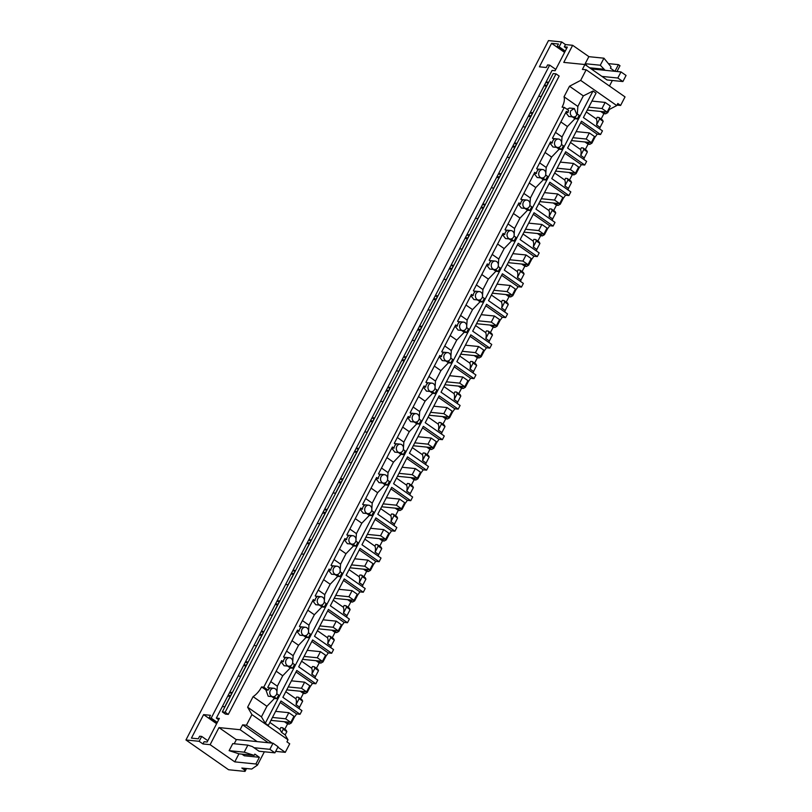 <?xml version="1.0" encoding="UTF-8"?>
<svg xmlns="http://www.w3.org/2000/svg" width="812" height="812" viewBox="0 0 812 812"><rect width="100%" height="100%" fill="white"/><g stroke="black" fill="none" stroke-linecap="round" stroke-linejoin="round"><path stroke-width="1.22" d="M586.173 69.781L625.027 96.902L620.601 105.448L617.82 103.51L616.744 105.57L580.671 80.388L586.173 69.781L582.397 69.406L584.924 64.524L607.041 79.952L622.895 81.545L617.831 78.023L601.976 76.419M601.124 119.009L603.895 113.66L605.62 113.832L607.711 112.665L609.386 109.427L616.744 105.57M586.305 111.954L596.333 118.948L597.196 117.293L598.911 117.466L602.453 119.943L603.184 121.394L600.078 127.382A14.119 6.861 124.9 0 1 599.652 128.895M580.732 122.713L597.145 134.173L600.555 134.518L602.453 130.854L583.402 117.557L596.059 93.126L593.014 91.005L583.321 95.887L569.496 86.245L564.025 96.79C564.858 99.48 564.218 102.941 562.107 107.174L564.289 107.387L568.593 110.391A4.233 3.573 -84.2 0 0 568.055 112.513L566.38 111.345L552.464 138.192L554.129 139.359A4.233 3.573 -84.2 0 0 552.779 140.902A4.233 3.573 -84.2 0 0 552.231 143.024L550.566 141.856L536.641 168.703L538.315 169.87A4.233 3.573 -84.2 0 0 536.955 171.423A4.233 3.573 -84.2 0 0 536.417 173.535L534.743 172.367L520.827 199.224L522.502 200.391A4.233 3.573 -84.2 0 0 521.142 201.934A4.233 3.573 -84.2 0 0 520.604 204.045L518.929 202.878L505.013 229.735L506.678 230.902A4.233 3.573 -84.2 0 0 505.328 232.445A4.233 3.573 -84.2 0 0 504.78 234.566L503.115 233.399L489.189 260.246L490.864 261.413A4.233 3.573 -84.2 0 0 489.514 262.966A4.233 3.573 -84.2 0 0 488.966 265.077L487.291 263.91L473.376 290.757L475.05 291.924A4.233 3.573 -84.2 0 0 473.69 293.477A4.233 3.573 -84.2 0 0 473.152 295.588L471.478 294.421L457.562 321.278L459.237 322.445A4.233 3.573 -84.2 0 0 457.877 323.988A4.233 3.573 -84.2 0 0 457.339 326.099L455.664 324.932L441.738 351.789L443.413 352.956A4.233 3.573 -84.2 0 0 442.063 354.499A4.233 3.573 -84.2 0 0 441.515 356.62L439.85 355.453L425.924 382.3L427.599 383.467A4.233 3.573 -84.2 0 0 426.239 385.02A4.233 3.573 -84.2 0 0 425.701 387.131L424.026 385.964L410.111 412.821L411.785 413.978A4.233 3.573 -84.2 0 0 410.425 415.531A4.233 3.573 -84.2 0 0 409.887 417.642L408.213 416.475L394.297 443.332L395.962 444.499A4.233 3.573 -84.2 0 0 394.612 446.042A4.233 3.573 -84.2 0 0 394.064 448.163L392.399 446.996L378.473 473.843L380.148 475.01A4.233 3.573 -84.2 0 0 378.788 476.553A4.233 3.573 -84.2 0 0 378.25 478.674L376.575 477.507L362.659 504.353L364.334 505.521A4.233 3.573 -84.2 0 0 362.974 507.074A4.233 3.573 -84.2 0 0 362.436 509.185L360.761 508.018L346.846 534.875L348.51 536.042A4.233 3.573 -84.2 0 0 347.16 537.585A4.233 3.573 -84.2 0 0 346.612 539.696L344.948 538.529L331.022 565.385L332.697 566.553A4.233 3.573 -84.2 0 0 331.347 568.096A4.233 3.573 -84.2 0 0 330.799 570.217L329.124 569.05L315.208 595.896L316.883 597.064A4.233 3.573 -84.2 0 0 315.523 598.617A4.233 3.573 -84.2 0 0 314.985 600.728L313.31 599.56L299.395 626.407L301.059 627.574A4.233 3.573 -84.2 0 0 299.709 629.127A4.233 3.573 -84.2 0 0 299.161 631.239L297.496 630.071L283.571 656.928L285.245 658.096A4.233 3.573 -84.2 0 0 283.895 659.638A4.233 3.573 -84.2 0 0 283.347 661.75L281.673 660.582L267.757 687.439L269.432 688.606A4.233 3.573 -84.2 0 0 268.072 690.149L263.778 687.155L564.289 107.387M597.145 134.173A14.119 6.861 124.9 0 1 595.003 137.187L591.897 143.176L591.055 142.587M585.31 149.52L588.081 144.171L589.806 144.353L591.897 143.176M570.491 142.465L580.509 149.469L581.372 147.804L583.097 147.977L586.64 150.453L587.37 151.905L584.264 157.904A14.119 6.861 124.9 0 1 583.828 159.416M564.908 153.224L581.331 164.684L584.741 165.029L586.64 161.365L567.588 148.068L581.504 121.221L600.555 134.518M581.331 164.684A14.119 6.861 124.9 0 1 579.179 167.698L576.073 173.687L575.231 173.098M569.486 180.041L572.267 174.692L573.982 174.864L576.073 173.687M554.667 172.986L564.695 179.98L565.558 178.315L567.283 178.498L570.826 180.964L571.546 182.426L568.451 188.414A14.119 6.861 124.9 0 1 568.014 189.927M549.095 183.745L565.507 195.195L568.918 195.54L569.872 193.713L570.816 191.886L551.764 178.589L565.69 151.732L584.741 165.029M565.507 195.195A14.119 6.861 124.9 0 1 563.366 198.209L560.26 204.208L559.417 203.609M553.672 210.552L556.443 205.203L558.169 205.375L560.26 204.208M538.853 203.497L548.882 210.491L549.744 208.836L551.46 209.009L555.002 211.475L555.733 212.937L552.627 218.925A14.119 6.861 124.9 0 1 552.201 220.438M533.281 214.256L549.694 225.716L553.104 226.061L555.002 222.397L535.95 209.1L549.866 182.243L568.918 195.54M549.694 225.716A14.119 6.861 124.9 0 1 547.552 228.73L544.446 234.719L543.604 234.13M537.859 241.062L540.63 235.713L542.355 235.886L544.446 234.719M523.04 234.008L533.068 241.002L533.92 239.347L535.646 239.52L539.188 241.996L539.919 243.448L536.813 249.436A14.119 6.861 124.9 0 1 536.377 250.949M517.457 244.767L533.88 256.227L537.29 256.572L539.188 252.908L520.137 239.611L534.052 212.764L553.104 226.061M533.88 256.227A14.119 6.861 124.9 0 1 531.728 259.241L528.622 265.23L527.78 264.641M522.045 271.573L524.816 266.234L526.531 266.407L528.622 265.23M507.226 264.519L517.244 271.523L518.107 269.858L519.832 270.031L523.375 272.507L524.095 273.969L520.999 279.957A14.119 6.861 124.9 0 1 520.563 281.47M501.643 275.278L518.056 286.737L521.466 287.083L522.42 285.256L523.364 283.418L504.313 270.122L518.239 243.275L537.29 256.572M518.056 286.737A14.119 6.861 124.9 0 1 515.914 289.752L512.808 295.741L511.966 295.152M506.221 302.094L508.992 296.745L510.718 296.918L512.808 295.741M491.402 295.04L501.43 302.034L502.293 300.379L504.019 300.552L507.561 303.018L508.282 304.48L505.176 310.468A14.119 6.861 124.9 0 1 504.749 311.981M485.83 305.799L502.242 317.259L505.653 317.593L506.607 315.767L507.551 313.94L488.499 300.643L502.415 273.786L521.466 287.083M502.242 317.259A14.119 6.861 124.9 0 1 500.101 320.273L496.995 326.262L496.152 325.673M490.407 332.605L493.178 327.256L494.904 327.429L496.995 326.262M475.588 325.551L485.617 332.544L486.469 330.89L488.195 331.063L491.737 333.529L492.468 334.991L489.362 340.979A14.119 6.861 124.9 0 1 488.925 342.491M470.006 336.31L486.429 347.769L489.839 348.115L491.737 344.45L472.685 331.154L486.601 304.297L505.653 317.593M486.429 347.769A14.119 6.861 124.9 0 1 484.277 350.784L481.181 356.772L480.328 356.184M474.594 363.116L477.365 357.767L479.09 357.95L481.181 356.772M459.775 356.062L469.793 363.065L470.655 361.401L472.381 361.573L475.923 364.05L476.654 365.501L473.548 371.49A14.119 6.861 124.9 0 1 473.112 373.002M454.192 366.821L470.615 378.28L474.015 378.625L474.969 376.798L475.913 374.961L456.862 361.665L470.787 334.818L489.839 348.115M470.615 378.28A14.119 6.861 124.9 0 1 468.463 381.295L465.357 387.283L464.515 386.695M458.77 393.627L461.541 388.288L463.266 388.461L465.357 387.283M443.951 386.573L453.979 393.576L454.842 391.912L456.567 392.084L460.11 394.561L460.83 396.023L457.724 402.011A14.119 6.861 124.9 0 1 457.298 403.523M438.378 397.342L454.791 408.791L458.201 409.136L459.156 407.309L460.099 405.472L441.048 392.186L454.964 365.329L474.015 378.625M454.791 408.791A14.119 6.861 124.9 0 1 452.649 411.806L449.543 417.794L448.701 417.206M442.956 424.148L445.727 418.799L447.453 418.972L449.543 417.794M428.137 417.094L438.165 424.087L439.018 422.433L440.743 422.605L444.286 425.072L445.017 426.533L441.911 432.522A14.119 6.861 124.9 0 1 441.484 434.034M422.565 427.853L438.977 439.312L442.388 439.657L444.286 435.993L425.234 422.697L439.15 395.84L458.201 409.136M438.977 439.312A14.119 6.861 124.9 0 1 436.836 442.327L433.73 448.315L432.877 447.727M427.142 454.659L429.913 449.31L431.639 449.483L433.73 448.315M412.323 447.605L422.341 454.598L423.204 452.944L424.93 453.116L428.472 455.593L429.203 457.044L426.097 463.033A14.119 6.861 124.9 0 1 425.661 464.545M406.741 458.364L423.164 469.823L426.574 470.168L428.462 466.504L409.421 453.208L423.336 426.361L442.388 439.657M423.164 469.823A14.119 6.861 124.9 0 1 421.012 472.838L417.906 478.826L417.063 478.238M411.319 485.17L414.09 479.821L415.815 480.004L417.906 478.826M396.5 478.116L406.528 485.119L407.391 483.455L409.116 483.627L412.658 486.104L413.379 487.555L410.273 493.554A14.119 6.861 124.9 0 1 409.847 495.066M390.927 488.875L407.34 500.334L410.75 500.679L411.704 498.852L412.648 497.015L393.597 483.719L407.522 456.872L426.574 470.168M407.34 500.334A14.119 6.861 124.9 0 1 405.198 503.349L402.092 509.337L401.25 508.748M395.505 515.691L398.276 510.342L400.001 510.515L402.092 509.337M380.686 508.637L390.714 515.63L391.577 513.966L393.292 514.148L396.835 516.615L397.565 518.076L394.459 524.065A14.119 6.861 124.9 0 1 394.033 525.577M375.114 519.396L391.526 530.845L394.936 531.19L396.835 527.536L377.783 514.24L391.699 487.383L410.75 500.679M391.526 530.845A14.119 6.861 124.9 0 1 389.384 533.86L386.279 539.858L385.436 539.259M379.691 546.202L382.462 540.853L384.188 541.025L386.279 539.858M364.872 539.148L374.9 546.141L375.753 544.487L377.478 544.659L381.021 547.126L381.752 548.587L378.646 554.576A14.119 6.861 124.9 0 1 378.209 556.088M359.29 549.907L375.712 561.366L379.123 561.711L381.021 558.047L361.969 544.75L375.885 517.894L394.936 531.19M375.712 561.366A14.119 6.861 124.9 0 1 373.561 564.381L370.455 570.369L369.612 569.78M363.877 576.713L366.648 571.364L368.364 571.536L370.455 570.369M349.058 569.659L359.077 576.652L359.939 574.997L361.665 575.17L365.207 577.647L365.928 579.098L362.832 585.087A14.119 6.861 124.9 0 1 362.396 586.599M343.476 580.418L359.889 591.877L363.299 592.222L364.253 590.395L365.197 588.558L346.145 575.261L360.071 548.415L379.123 561.711M359.889 591.877A14.119 6.861 124.9 0 1 357.747 594.891L354.641 600.88L353.799 600.291M348.054 607.224L350.825 601.885L352.55 602.057L354.641 600.88M333.235 600.169L343.263 607.173L344.126 605.508L345.851 605.681L349.383 608.158L350.114 609.619L347.008 615.608A14.119 6.861 124.9 0 1 346.582 617.12M327.662 610.928L344.075 622.388L347.485 622.733L349.383 619.069L330.332 605.772L344.247 578.926L363.299 592.222M344.075 622.388A14.119 6.861 124.9 0 1 341.933 625.402L338.827 631.391L337.985 630.802M332.24 637.745L335.011 632.396L336.736 632.568L338.827 631.391M317.421 630.691L327.449 637.684L328.302 636.029L330.027 636.202L333.57 638.668L334.3 640.13L331.195 646.119A14.119 6.861 124.9 0 1 330.758 647.631M311.838 641.45L328.261 652.909L331.672 653.244L333.57 649.59L314.518 636.293L328.434 609.436L347.485 622.733M328.261 652.909A14.119 6.861 124.9 0 1 326.109 655.923L323.014 661.912L322.161 661.323M316.426 668.256L319.197 662.907L320.923 663.079L323.014 661.912M301.607 661.201L311.625 668.195L312.488 666.54L314.214 666.713L317.756 669.179L318.487 670.641L315.381 676.629A14.119 6.861 124.9 0 1 314.944 678.142M296.025 671.96L312.437 683.42L315.848 683.765L316.802 681.928L317.746 680.101L298.694 666.804L312.62 639.947L331.672 653.244M312.437 683.42A14.119 6.861 124.9 0 1 310.296 686.434L307.19 692.423L306.347 691.834M300.602 698.767L303.373 693.418L305.099 693.6L307.19 692.423M285.783 691.712L295.812 698.716L296.674 697.051L298.4 697.224L301.942 699.7L302.663 701.152L299.557 707.14A14.119 6.861 124.9 0 1 299.131 708.653M280.211 702.471L296.624 713.931L300.034 714.276L300.988 712.449L301.932 710.612L282.88 697.315L296.796 670.468L315.848 683.765M296.624 713.931A14.119 6.861 124.9 0 1 294.482 716.945L291.376 722.934L290.534 722.345M284.789 729.277L287.56 723.939L289.285 724.111L291.376 722.934M269.858 722.436L279.886 729.44L280.85 727.562L282.576 727.735L286.118 730.211L286.849 731.673L285.164 734.911L288.006 739.783L286.93 741.853L289.711 743.792L285.286 752.338L275.694 751.374M616.998 105.083L620.601 105.448M246.533 768.517L245.031 771.4L228.598 769.746L185.948 739.976L199.153 741.305L202.949 743.954L210.125 744.675L234.769 761.869L238.941 753.81M185.948 739.976L548.465 40.6L561.681 41.93L565.477 44.579L564.31 46.812L567.334 47.116L555.103 70.725L552.079 70.421L530.266 112.503L532.713 112.746L525.313 127.027L522.857 126.784L514.443 143.013L516.899 143.267L509.5 157.548L507.043 157.295L498.629 173.535L501.085 173.778L493.686 188.059L491.23 187.816L482.815 204.045L485.272 204.289L477.862 218.57L475.416 218.326L467.001 234.556L469.448 234.81L462.048 249.081L459.592 248.837L451.178 265.067L453.634 265.321L446.235 279.602L443.778 279.348L435.364 295.588L437.82 295.832L430.411 310.113L427.965 309.869L419.55 326.099L421.996 326.343L414.597 340.624L412.141 340.38L403.726 356.61L406.183 356.864L398.783 371.145L396.327 370.891L387.913 387.131L390.369 387.375L382.959 401.656L380.513 401.402L372.099 417.642L374.545 417.886L367.146 432.167L364.689 431.923L356.275 448.153L358.731 448.397L351.332 462.678L348.876 462.434L340.461 478.664L342.918 478.918L335.518 493.199L333.062 492.945L324.648 509.185L327.104 509.428L319.695 523.71L317.248 523.466L308.834 539.696L311.28 539.939L303.881 554.22L301.425 553.977L293.01 570.207L295.466 570.46L288.067 584.731L285.611 584.488L281.399 592.608L277.197 600.718L279.653 600.971L272.243 615.252L269.797 614.999L265.585 623.119L261.383 631.239L263.829 631.482L256.43 645.763L253.973 645.52L245.559 661.75L248.015 661.993L240.616 676.274L238.16 676.031L233.947 684.151L229.745 692.26L232.202 692.514L224.792 706.795L222.346 706.541L216.347 718.112L219.362 718.417L207.131 742.026L204.106 741.721L202.949 743.954M272.954 696.716A4.233 3.573 95.8 0 0 276.415 694.615A4.233 3.573 95.8 0 0 273.796 688.282A4.233 3.573 95.8 0 0 270.335 690.383A4.233 3.573 95.8 0 0 272.954 696.716L268.214 696.239L265.889 689.936L261.586 686.932A14.119 6.861 124.9 0 1 253.09 696.645L247.619 707.201L251.923 714.611L246.422 725.217L242.646 724.832L240.119 729.714L218.976 727.593L210.125 744.675M261.586 686.932L263.778 687.155M569.496 86.245L580.671 80.388M565.477 44.579L572.643 45.299L563.782 62.392L584.924 64.524M546.08 81.992L548.536 82.235L541.137 96.516L538.681 96.273M225.147 712.205L556.027 73.862L559.163 76.054L228.284 714.398L225.147 712.205L222.315 711.921L225.452 714.113L228.284 714.398M609.386 109.427L608.746 108.97M607.711 112.665L606.868 112.076M605.62 113.832L602.453 111.63M603.895 113.66L600.738 111.457M598.911 117.466L599.642 118.928L596.536 124.916L600.078 127.382M603.184 121.394L599.642 118.928M596.333 118.948A14.119 6.861 124.9 0 1 596.536 124.916M300.034 714.276L280.982 700.979L268.325 725.41L265.27 723.279L593.014 91.005M572.643 45.299L588.944 56.678M608.371 63.62L618.429 64.635L614.968 71.304M616.988 71.517L619.992 65.721L618.429 64.635M612.339 80.489L609.457 86.042M605.143 70.319L600.291 65.224L603.945 58.19L611.05 66.899L610.391 68.167L614.887 71.304M555.784 69.396L549.653 65.122L211.181 718.112L217.301 722.396M216.347 718.112L218.682 719.747M229.745 692.26L222.346 706.541M245.559 661.75L238.16 676.031M261.383 631.239L253.973 645.52M277.197 600.718L269.797 614.999M293.01 570.207L285.611 584.488M308.834 539.696L301.425 553.977M324.648 509.185L317.248 523.466M340.461 478.664L333.062 492.945M356.275 448.153L348.876 462.434M372.099 417.642L364.689 431.923M387.913 387.131L380.513 401.402M403.726 356.61L396.327 370.891M419.55 326.099L412.141 340.38M435.364 295.588L427.965 309.869M451.178 265.067L443.778 279.348M467.001 234.556L459.592 248.837M482.815 204.045L475.416 218.326M498.629 173.535L491.23 187.816M514.443 143.013L507.043 157.295M530.266 112.503L522.857 126.784M545.786 82.56L548.232 82.814M564.31 46.812L566.644 48.446M561.681 41.93L559.143 46.812L565.274 51.095M577.322 113.822L577.85 106.443L583.321 95.887M577.85 106.443L564.025 96.79M574.317 108.524L570.856 110.625A4.233 3.573 95.8 0 0 573.465 116.958A4.233 3.573 95.8 0 0 576.926 114.857L574.317 108.524L569.577 108.047L566.989 109.275M556.027 73.862L553.195 73.577L222.315 711.921M276.76 693.722L278.668 695.052L276.77 698.716L273.847 696.676M247.619 707.201L261.444 716.844L266.915 706.288L274.446 698.452L276.77 698.716M261.444 716.844L265.27 723.279M577.281 113.964L579.189 115.294L577.291 118.958L574.967 118.694L567.436 126.53L562.036 136.954L561.508 144.333M558.544 147.429L561.478 149.469L563.376 145.805L561.468 144.475M561.478 149.469L559.143 149.205L551.612 157.051L546.212 167.465L545.684 174.854M542.731 177.94L545.664 179.99L547.562 176.326L545.654 174.996M545.664 179.99L543.329 179.716L535.798 187.562L530.398 197.976L529.871 205.365M526.917 208.451L529.84 210.501L531.738 206.837L529.83 205.507M529.84 210.501L527.516 210.237L519.984 218.073L514.585 228.497L514.057 235.876M511.093 238.972L514.026 241.012L515.924 237.348L514.016 236.018M514.026 241.012L511.692 240.748L504.161 248.584L498.761 259.008L498.243 266.387M495.279 269.482L498.213 271.523L500.111 267.869L498.203 266.529M498.213 271.523L495.878 271.259L488.347 279.105L482.947 289.519L482.419 296.908M479.466 299.993L482.389 302.044L484.287 298.38L482.379 297.05M482.389 302.044L480.065 301.77L472.533 309.616L467.133 320.04L466.606 327.419M463.642 330.504L466.575 332.555L468.473 328.89L466.565 327.561M466.575 332.555L464.241 332.291L456.72 340.126L451.31 350.551L450.792 357.93M447.828 361.025L450.761 363.065L452.66 359.401L450.751 358.072M450.761 363.065L448.427 362.802L440.896 370.637L435.496 381.061L434.968 388.451M432.014 391.536L434.938 393.576L436.836 389.922L434.938 388.593M434.938 393.576L432.613 393.312L425.082 401.158L419.682 411.572L419.154 418.962M416.191 422.047L419.124 424.097L421.022 420.433L419.114 419.104M419.124 424.097L416.789 423.823L409.268 431.669L403.858 442.093L403.341 449.472M400.377 452.568L403.31 454.608L405.208 450.944L403.3 449.615M403.31 454.608L400.976 454.344L393.444 462.18L388.045 472.604L387.517 479.983M384.563 483.079L387.486 485.119L389.384 481.455L387.486 480.125M387.486 485.119L385.162 484.855L377.631 492.701L372.231 503.115L371.703 510.504M368.749 513.59L371.673 515.64L373.571 511.976L371.663 510.646M371.673 515.64L369.348 515.366L361.817 523.212L356.417 533.626L355.889 541.015M352.926 544.101L355.859 546.151L357.757 542.487L355.849 541.157M355.859 546.151L353.524 545.887L345.993 553.723L340.593 564.147L340.066 571.526M337.112 574.622L340.045 576.662L341.943 572.998L340.035 571.668M340.045 576.662L337.711 576.398L330.179 584.234L324.78 594.658L324.252 602.037M321.298 605.133L324.221 607.173L326.119 603.519L324.211 602.179M324.221 607.173L321.897 606.909L314.366 614.755L308.966 625.169L308.438 632.558M305.474 635.644L308.408 637.694L310.306 634.03L308.398 632.7M308.408 637.694L306.073 637.42L298.542 645.266L293.142 655.69L292.624 663.069M289.661 666.155L292.594 668.205L294.492 664.541L292.584 663.211M292.594 668.205L290.26 667.941L282.728 675.777L277.328 686.201L276.801 693.58M211.181 718.112L209.12 717.909L210.46 715.311L203.609 714.621L191.429 738.118L198.29 738.808L199.63 736.22L201.691 736.423L199.153 741.305M549.653 65.122L547.603 64.919L546.253 67.508L539.401 66.817L551.581 43.32L558.433 44.01L557.093 46.609L564.807 51.988M559.143 46.812L557.093 46.609M227.736 696.138L230.192 696.381M243.559 665.617L246.006 665.87M259.373 635.106L261.829 635.36M275.187 604.595L277.643 604.838M291 574.084L293.457 574.328M306.824 543.563L309.281 543.817M322.638 513.052L325.094 513.296M338.452 482.541L340.908 482.785M354.276 452.03L356.722 452.274M370.089 421.509L372.546 421.763M385.903 390.998L388.359 391.242M401.727 360.487L404.173 360.731M417.541 329.966L419.997 330.22M433.354 299.455L435.811 299.709M449.178 268.945L451.624 269.188M464.992 238.434L467.448 238.677M480.805 207.913L483.262 208.166M496.619 177.402L499.075 177.645M512.443 146.891L514.889 147.134M528.257 116.38L530.713 116.623M544.07 85.859L546.527 86.113M544.456 85.118L546.912 85.361M603.945 58.19L588.842 56.667L585.188 63.701L600.291 65.224M587.086 66.026L585.188 63.701M603.519 69.182L589.603 67.782M574.358 116.918L577.291 118.958M551.581 43.32L564.594 52.404M293.832 716.499L294.482 716.945M251.923 714.611L288.006 739.783M285.164 734.911L281.632 732.434L279.886 729.44M287.56 723.939L284.403 721.726M289.285 724.111L286.118 721.898M286.849 731.673L283.307 729.196L281.632 732.434M282.576 727.735L283.307 729.196M285.286 752.338L277.866 747.162M272.081 743.122L246.422 725.217M266.915 706.288L253.09 696.645M268.305 742.736L242.646 724.832M274.446 698.452L271.787 696.594M254.004 747.72L269.858 749.324L274.923 752.846L259.069 751.252L252.39 746.593L247.863 745.142L244.209 752.176L254.176 755.373L254.826 754.115L259.383 757.291L255.902 764.001L257.465 765.097L264.367 751.79M240.119 729.714L257.171 741.62M218.976 727.593L236.322 739.691M257.465 765.097L251.71 769.045L241.844 768.05L244.392 769.827L245.031 771.4M234.769 761.869L255.902 764.001M201.691 736.423L207.811 740.696M229.451 692.839L231.897 693.083M245.143 768.385L244.392 769.827M265.889 689.936L268.072 690.149M259.383 757.291L244.28 755.769L241.956 754.145M247.863 745.142L232.76 743.619L229.116 750.653L244.209 752.176M254.176 755.373L239.073 753.851L229.116 750.653M209.12 717.909L216.834 723.289M228.121 695.387L230.578 695.64M203.609 714.621L216.621 723.705M594.354 136.741L595.003 137.187M580.509 149.469A14.119 6.861 124.9 0 1 580.722 155.427L584.264 157.904M588.081 144.171L584.914 141.968M589.806 144.353L586.64 142.141M583.097 147.977L583.828 149.438L580.722 155.427M587.37 151.905L583.828 149.438M565.883 112.289L568.055 112.513M565.751 112.553L568.836 116.492M555.479 132.376L562.036 136.954M553.033 138.588L553.845 138.568M560.879 121.952L567.436 126.53M572.308 116.837L574.967 118.694M561.112 145.368A4.233 3.573 95.8 0 0 558.504 139.035A4.233 3.573 95.8 0 0 555.043 141.136A4.233 3.573 95.8 0 0 557.651 147.469A4.233 3.573 95.8 0 0 561.112 145.368M529.962 113.081L532.418 113.325M528.642 115.629L531.099 115.872M578.54 167.252L579.179 167.698M564.695 179.98A14.119 6.861 124.9 0 1 564.908 185.938L568.451 188.414M572.267 174.692L569.1 172.479M573.982 174.864L570.826 172.651M567.283 178.498L568.004 179.949L564.908 185.938M571.546 182.426L568.004 179.949M550.069 142.8L552.231 143.024M549.937 143.064L553.023 147.002M539.655 162.887L546.212 167.465M537.209 169.099L538.021 169.079M545.055 152.473L551.612 157.051M556.494 147.348L559.143 149.205M545.299 175.889A4.233 3.573 95.8 0 0 542.69 169.556A4.233 3.573 95.8 0 0 539.229 171.647A4.233 3.573 95.8 0 0 541.837 177.98A4.233 3.573 95.8 0 0 545.299 175.889M514.148 143.592L516.605 143.836M512.829 146.14L515.285 146.393M562.726 197.763L563.366 198.209M548.882 210.491A14.119 6.861 124.9 0 1 549.085 216.459L552.627 218.925M556.443 205.203L553.287 203M558.169 205.375L555.012 203.173M551.46 209.009L552.19 210.46L549.085 216.459M555.733 212.937L552.19 210.46M534.255 173.321L536.417 173.535M534.123 173.575L537.209 177.513M523.841 193.408L530.398 197.976M521.395 199.62L522.207 199.6M529.241 182.984L535.798 187.562M540.67 177.869L543.329 179.716M529.485 206.4A4.233 3.573 95.8 0 0 526.866 200.067A4.233 3.573 95.8 0 0 523.405 202.158A4.233 3.573 95.8 0 0 526.024 208.501A4.233 3.573 95.8 0 0 529.485 206.4M498.335 174.103L500.791 174.357M497.015 176.661L499.461 176.904M546.902 228.273L547.552 228.73M533.068 241.002A14.119 6.861 124.9 0 1 533.271 246.97L536.813 249.436M540.63 235.713L537.463 233.511M542.355 235.886L539.188 233.683M535.646 239.52L536.377 240.981L533.271 246.97M539.919 243.448L536.377 240.981M518.442 203.832L520.604 204.045M518.3 204.086L521.385 208.034M508.028 223.919L514.585 228.497M505.582 230.131L506.394 230.111M513.428 213.495L519.984 218.073M524.856 208.379L527.516 210.237M513.661 236.911A4.233 3.573 95.8 0 0 511.052 230.578A4.233 3.573 95.8 0 0 507.591 232.679A4.233 3.573 95.8 0 0 510.2 239.012A4.233 3.573 95.8 0 0 513.661 236.911M482.521 204.614L484.967 204.868M481.191 207.172L483.647 207.415M531.089 258.795L531.728 259.241M517.244 271.523A14.119 6.861 124.9 0 1 517.457 277.481L520.999 279.957M524.816 266.234L521.649 264.022M526.531 266.407L523.375 264.194M519.832 270.031L520.563 271.492L517.457 277.481M524.095 273.969L520.563 271.492M502.618 234.343L504.78 234.566M502.486 234.607L505.571 238.545M492.204 254.43L498.761 259.008M489.758 260.642L490.57 260.622M497.614 244.016L504.161 248.584M509.043 238.89L511.692 240.748M497.847 267.432A4.233 3.573 95.8 0 0 495.239 261.088A4.233 3.573 95.8 0 0 491.778 263.19A4.233 3.573 95.8 0 0 494.386 269.523A4.233 3.573 95.8 0 0 497.847 267.432M466.697 235.135L469.153 235.378M465.377 237.683L467.834 237.926M515.275 289.305L515.914 289.752M501.43 302.034A14.119 6.861 124.9 0 1 501.633 307.992L505.176 310.468M508.992 296.745L505.835 294.533M510.718 296.918L507.561 294.715M504.019 300.552L504.739 302.003L501.633 307.992M508.282 304.48L504.739 302.003M486.804 264.854L488.966 265.077M486.672 265.118L489.758 269.056M476.39 284.941L482.947 289.519M473.944 291.163L474.756 291.132M481.79 274.527L488.347 279.105M493.219 269.411L495.878 271.259M482.034 297.943A4.233 3.573 95.8 0 0 479.415 291.609A4.233 3.573 95.8 0 0 475.954 293.7A4.233 3.573 95.8 0 0 478.572 300.034A4.233 3.573 95.8 0 0 482.034 297.943M450.883 265.646L453.34 265.889M449.564 268.193L452.01 268.447M499.451 319.816L500.101 320.273M485.617 332.544A14.119 6.861 124.9 0 1 485.82 338.513L489.362 340.979M493.178 327.256L490.012 325.054M494.904 327.429L491.737 325.226M488.195 331.063L488.925 332.524L485.82 338.513M492.468 334.991L488.925 332.524M470.99 295.375L473.152 295.588M470.848 295.629L473.934 299.567M460.577 315.462L467.133 320.04M458.13 321.674L458.942 321.653M465.976 305.038L472.533 309.616M477.405 299.922L480.065 301.77M466.21 328.454A4.233 3.573 95.8 0 0 463.601 322.12A4.233 3.573 95.8 0 0 460.14 324.221A4.233 3.573 95.8 0 0 462.749 330.555A4.233 3.573 95.8 0 0 466.21 328.454M435.07 296.157L437.516 296.41M433.74 298.714L436.196 298.958M483.637 350.337L484.277 350.784M469.793 363.065A14.119 6.861 124.9 0 1 470.006 369.024L473.548 371.49M477.365 357.767L474.198 355.565M479.09 357.95L475.923 355.737M472.381 361.573L473.112 363.035L470.006 369.024M476.654 365.501L473.112 363.035M455.167 325.886L457.339 326.099M455.035 326.15L458.12 330.088M444.763 345.973L451.31 350.551M442.317 352.185L443.119 352.164M450.163 335.549L456.72 340.126M461.592 330.433L464.241 332.291M450.396 358.965A4.233 3.573 95.8 0 0 447.788 352.631A4.233 3.573 95.8 0 0 444.326 354.732A4.233 3.573 95.8 0 0 446.935 361.066A4.233 3.573 95.8 0 0 450.396 358.965M419.246 326.678L421.702 326.921M417.926 329.225L420.383 329.469M467.824 380.848L468.463 381.295M453.979 393.576A14.119 6.861 124.9 0 1 454.182 399.534L457.724 402.011M461.541 388.288L458.384 386.076M463.266 388.461L460.11 386.248M456.567 392.084L457.288 393.546L454.182 399.534M460.83 396.023L457.288 393.546M439.353 356.397L441.515 356.62M439.221 356.661L442.307 360.599M428.939 376.484L435.496 381.061M426.493 382.696L427.305 382.675M434.339 366.07L440.896 370.637M445.778 360.944L448.427 362.802M434.582 389.486A4.233 3.573 95.8 0 0 431.964 383.152A4.233 3.573 95.8 0 0 428.503 385.243A4.233 3.573 95.8 0 0 431.121 391.577A4.233 3.573 95.8 0 0 434.582 389.486M403.432 357.189L405.888 357.432M402.113 359.736L404.559 359.99M452 411.359L452.649 411.806M438.165 424.087A14.119 6.861 124.9 0 1 438.368 430.045L441.911 432.522M445.727 418.799L442.57 416.597M447.453 418.972L444.286 416.769M440.743 422.605L441.474 424.057L438.368 430.045M445.017 426.533L441.474 424.057M423.539 386.908L425.701 387.131M423.397 387.172L426.483 391.11M413.125 407.005L419.682 411.572M410.679 413.217L411.491 413.196M418.525 396.581L425.082 401.158M429.954 391.465L432.613 393.312M418.759 419.997A4.233 3.573 95.8 0 0 416.15 413.663A4.233 3.573 95.8 0 0 412.689 415.754A4.233 3.573 95.8 0 0 415.297 422.088A4.233 3.573 95.8 0 0 418.759 419.997M387.618 387.7L390.064 387.943M386.289 390.247L388.745 390.501M436.186 441.87L436.836 442.327M422.341 454.598A14.119 6.861 124.9 0 1 422.555 460.566L426.097 463.033M429.913 449.31L426.747 447.107M431.639 449.483L428.472 447.28M424.93 453.116L425.661 454.578L422.555 460.566M429.203 457.044L425.661 454.578M407.715 417.429L409.887 417.642M407.583 417.683L410.669 421.621M397.312 437.516L403.858 442.093M394.865 443.728L395.677 443.707M402.711 427.092L409.268 431.669M414.14 421.976L416.789 423.823M402.945 450.508A4.233 3.573 95.8 0 0 400.336 444.174A4.233 3.573 95.8 0 0 396.875 446.275A4.233 3.573 95.8 0 0 399.484 452.609A4.233 3.573 95.8 0 0 402.945 450.508M371.794 418.21L374.251 418.464M370.475 420.768L372.931 421.012M420.372 472.391L421.012 472.838M406.528 485.119A14.119 6.861 124.9 0 1 406.741 491.077L410.273 493.554M414.09 479.821L410.933 477.618M415.815 480.004L412.658 477.791M409.116 483.627L409.837 485.089L406.741 491.077M413.379 487.555L409.837 485.089M391.902 447.94L394.064 448.163M391.77 448.204L394.855 452.142M381.488 468.027L388.045 472.604M379.042 474.238L379.854 474.218M386.888 457.603L393.444 462.18M398.327 452.487L400.976 454.344M387.131 481.019A4.233 3.573 95.8 0 0 384.523 474.685A4.233 3.573 95.8 0 0 381.061 476.786A4.233 3.573 95.8 0 0 383.67 483.12A4.233 3.573 95.8 0 0 387.131 481.019M355.981 448.731L358.437 448.975M354.661 451.279L357.118 451.523M404.559 502.902L405.198 503.349M390.714 515.63A14.119 6.861 124.9 0 1 390.917 521.588L394.459 524.065M398.276 510.342L395.119 508.129M400.001 510.515L396.845 508.302M393.292 514.148L394.023 515.6L390.917 521.588M397.565 518.076L394.023 515.6M376.088 478.451L378.25 478.674M375.956 478.715L379.042 482.653M365.674 498.538L372.231 503.115M363.228 504.749L364.04 504.729M371.074 488.124L377.631 492.701M382.503 482.998L385.162 484.855M371.307 511.54A4.233 3.573 95.8 0 0 368.699 505.206A4.233 3.573 95.8 0 0 365.238 507.297A4.233 3.573 95.8 0 0 367.856 513.631A4.233 3.573 95.8 0 0 371.307 511.54M340.167 479.242L342.623 479.486M338.848 481.79L341.294 482.044M388.735 533.413L389.384 533.86M374.9 546.141A14.119 6.861 124.9 0 1 375.103 552.109L378.646 554.576M382.462 540.853L379.295 538.65M384.188 541.025L381.021 538.823M377.478 544.659L378.209 546.111L375.103 552.109M381.752 548.587L378.209 546.111M360.274 508.972L362.436 509.185M360.132 509.225L363.218 513.164M349.86 529.059L356.417 533.626M347.414 535.27L348.226 535.25M355.26 518.635L361.817 523.212M366.689 513.519L369.348 515.366M355.494 542.051A4.233 3.573 95.8 0 0 352.885 535.717A4.233 3.573 95.8 0 0 349.424 537.808A4.233 3.573 95.8 0 0 352.032 544.152A4.233 3.573 95.8 0 0 355.494 542.051M324.343 509.753L326.8 510.007M323.024 512.311L325.48 512.555M372.921 563.924L373.561 564.381M359.077 576.652A14.119 6.861 124.9 0 1 359.29 582.62L362.832 585.087M366.648 571.364L363.482 569.161M368.364 571.536L365.207 569.334M361.665 575.17L362.385 576.632L359.29 582.62M365.928 579.098L362.385 576.632M344.45 539.483L346.612 539.696M344.318 539.736L347.404 543.685M334.036 559.569L340.593 564.147M331.59 565.781L332.402 565.761M339.446 549.145L345.993 553.723M350.875 544.03L353.524 545.887M339.68 572.562A4.233 3.573 95.8 0 0 337.071 566.228A4.233 3.573 95.8 0 0 333.61 568.329A4.233 3.573 95.8 0 0 336.219 574.663A4.233 3.573 95.8 0 0 339.68 572.562M308.53 540.264L310.986 540.518M307.21 542.822L309.666 543.066M357.107 594.445L357.747 594.891M343.263 607.173A14.119 6.861 124.9 0 1 343.466 613.131L347.008 615.608M350.825 601.885L347.668 599.672M352.55 602.057L349.393 599.845M345.851 605.681L346.572 607.143L343.466 613.131M350.114 609.619L346.572 607.143M328.637 569.994L330.799 570.217M328.505 570.257L331.59 574.196M318.223 590.08L324.78 594.658M315.777 596.292L316.589 596.272M323.623 579.666L330.179 584.234M335.051 574.541L337.711 576.398M323.866 603.083A4.233 3.573 95.8 0 0 321.247 596.739A4.233 3.573 95.8 0 0 317.786 598.84A4.233 3.573 95.8 0 0 320.405 605.173A4.233 3.573 95.8 0 0 323.866 603.083M292.716 570.785L295.172 571.029M291.396 573.333L293.842 573.577M341.284 624.956L341.933 625.402M327.449 637.684A14.119 6.861 124.9 0 1 327.652 643.642L331.195 646.119M335.011 632.396L331.844 630.183M336.736 632.568L333.57 630.366M330.027 636.202L330.758 637.653L327.652 643.642M334.3 640.13L330.758 637.653M312.823 600.504L314.985 600.728M312.681 600.768L315.767 604.707M302.409 620.591L308.966 625.169M299.963 626.813L300.775 626.783M307.809 610.177L314.366 614.755M319.238 605.062L321.897 606.909M308.042 633.593A4.233 3.573 95.8 0 0 305.434 627.26A4.233 3.573 95.8 0 0 301.973 629.351A4.233 3.573 95.8 0 0 304.581 635.684A4.233 3.573 95.8 0 0 308.042 633.593M276.902 601.296L279.348 601.54M275.572 603.844L278.029 604.098M325.47 655.467L326.109 655.923M311.625 668.195A14.119 6.861 124.9 0 1 311.838 674.163L315.381 676.629M319.197 662.907L316.03 660.704M320.923 663.079L317.756 660.877M314.214 666.713L314.944 668.174L311.838 674.163M318.487 670.641L314.944 668.174M296.999 631.025L299.161 631.239M296.867 631.279L299.953 635.217M286.585 651.112L293.142 655.69M284.139 657.324L284.951 657.304M291.995 640.688L298.542 645.266M303.424 635.573L306.073 637.42M292.229 664.104A4.233 3.573 95.8 0 0 289.62 657.771A4.233 3.573 95.8 0 0 286.159 659.872A4.233 3.573 95.8 0 0 288.767 666.205A4.233 3.573 95.8 0 0 292.229 664.104M261.078 631.807L263.535 632.061M259.759 634.365L262.215 634.608M309.656 685.988L310.296 686.434M295.812 698.716A14.119 6.861 124.9 0 1 296.015 704.674L299.557 707.14M303.373 693.418L300.217 691.215M305.099 693.6L301.942 691.388M298.4 697.224L299.12 698.685L296.015 704.674M302.663 701.152L299.12 698.685M281.185 661.536L283.347 661.75M281.053 661.8L284.139 665.738M270.772 681.623L277.328 686.201M268.325 687.835L269.137 687.815M276.171 671.199L282.728 675.777M287.61 666.084L290.26 667.941M245.265 662.328L247.721 662.572M243.945 664.876L246.391 665.119M622.895 81.545L626.052 75.445L620.997 71.913L591.227 68.918M620.997 71.913L617.831 78.023M274.923 752.846L278.09 746.746L273.025 743.213L236.414 739.529L234.211 743.762M273.025 743.213L269.858 749.324M588.781 107.184L601.986 108.514L605.153 102.413L591.938 101.084M587.269 110.097L607.122 112.097L601.986 108.514M607.122 112.097L610.289 105.996L605.153 102.413M572.957 137.695L586.173 139.025L589.339 132.924L576.124 131.595M571.455 140.608L591.309 142.618L586.173 139.025M591.309 142.618L594.475 136.507L589.339 132.924M557.144 168.206L570.359 169.546L573.516 163.435L560.31 162.106M555.631 171.129L575.495 173.129L570.359 169.546M575.495 173.129L578.651 167.028L573.516 163.435M541.33 198.727L554.535 200.056L557.702 193.956L544.487 192.627M539.818 201.64L559.671 203.639L554.535 200.056M559.671 203.639L562.838 197.539L557.702 193.956M525.516 229.238L538.721 230.567L541.888 224.467L528.673 223.138M524.004 232.151L543.857 234.15L538.721 230.567M543.857 234.15L547.024 228.05L541.888 224.467M509.692 259.749L522.908 261.078L526.074 254.978L512.859 253.648M508.18 262.662L528.044 264.671L522.908 261.078M528.044 264.671L531.21 258.561L526.074 254.978M493.879 290.27L507.094 291.599L510.251 285.489L497.045 284.159M492.366 293.183L512.23 295.182L507.094 291.599M512.23 295.182L515.387 289.082L510.251 285.489M478.065 320.781L491.27 322.11L494.437 316.01L481.222 314.68M476.553 323.694L496.406 325.693L491.27 322.11M496.406 325.693L499.573 319.593L494.437 316.01M462.241 351.291L475.456 352.621L478.623 346.521L465.408 345.191M460.729 354.205L480.592 356.204L475.456 352.621M480.592 356.204L483.759 350.104L478.623 346.521M446.427 381.802L459.643 383.142L462.799 377.032L449.594 375.702M444.915 384.726L464.779 386.725L459.643 383.142M464.779 386.725L467.935 380.615L462.799 377.032M430.614 412.323L443.819 413.653L446.986 407.553L433.77 406.213M429.101 415.236L448.955 417.236L443.819 413.653M448.955 417.236L452.122 411.136L446.986 407.553M414.79 442.834L428.005 444.164L431.172 438.064L417.957 436.734M413.288 445.747L433.141 447.747L428.005 444.164M433.141 447.747L436.308 441.647L431.172 438.064M398.976 473.345L412.191 474.675L415.348 468.575L402.143 467.245M397.464 476.258L417.327 478.268L412.191 474.675M417.327 478.268L420.484 472.158L415.348 468.575M383.162 503.856L396.368 505.196L399.534 499.086L386.319 497.756M381.65 506.779L401.504 508.779L396.368 505.196M401.504 508.779L404.67 502.679L399.534 499.086M367.339 534.377L380.554 535.707L383.721 529.607L370.505 528.277M365.836 537.29L385.69 539.29L380.554 535.707M385.69 539.29L388.857 533.19L383.721 529.607M351.525 564.888L364.74 566.218L367.907 560.118L354.692 558.788M350.013 567.801L369.876 569.801L364.74 566.218M369.876 569.801L373.043 563.701L367.907 560.118M335.711 595.399L348.927 596.729L352.083 590.628L338.878 589.299M334.199 598.312L354.062 600.322L348.927 596.729M354.062 600.322L357.219 594.211L352.083 590.628M319.898 625.92L333.103 627.25L336.269 621.139L323.054 619.81M318.385 628.833L338.239 630.833L333.103 627.25M338.239 630.833L341.405 624.732L336.269 621.139M304.074 656.431L317.289 657.761L320.456 651.66L307.24 650.331M302.561 659.344L322.425 661.344L317.289 657.761M322.425 661.344L325.592 655.243L320.456 651.66M288.26 686.942L301.475 688.271L304.632 682.171L291.427 680.842M286.748 689.855L306.611 691.854L301.475 688.271M306.611 691.854L309.768 685.754L304.632 682.171M272.446 717.453L285.651 718.793L288.818 712.682L275.603 711.353M270.934 720.376L290.787 722.375L285.651 718.793M290.787 722.375L293.954 716.265L288.818 712.682M568.725 116.481L573.465 116.958M553.764 138.558L558.504 139.035M552.911 146.992L557.651 147.469M537.94 169.079L542.69 169.556M537.097 177.503L541.837 177.98M522.126 199.59L526.866 200.067M521.274 208.014L526.024 208.501M506.312 230.1L511.052 230.578M505.46 238.535L510.2 239.012M490.489 260.611L495.239 261.088M489.646 269.046L494.386 269.523M474.675 291.132L479.415 291.609M473.822 299.557L478.572 300.034M458.861 321.643L463.601 322.12M458.009 330.078L462.749 330.555M443.037 352.154L447.788 352.631M442.195 360.589L446.935 361.066M427.224 382.665L431.964 383.152M426.371 391.1L431.121 391.577M411.41 413.186L416.15 413.663M410.557 421.611L415.297 422.088M395.586 443.697L400.336 444.174M394.744 452.132L399.484 452.609M379.772 474.208L384.523 474.685M378.93 482.643L383.67 483.12M363.959 504.729L368.699 505.206M363.106 513.154L367.856 513.631M348.145 535.24L352.885 535.717M347.292 543.664L352.032 544.152M332.321 565.751L337.071 566.228M331.479 574.186L336.219 574.663M316.507 596.262L321.247 596.739M315.655 604.696L320.405 605.173M300.694 626.783L305.434 627.26M299.841 635.207L304.581 635.684M284.87 657.294L289.62 657.771M284.027 665.728L288.767 666.205M269.056 687.805L273.796 688.282"/></g></svg>
